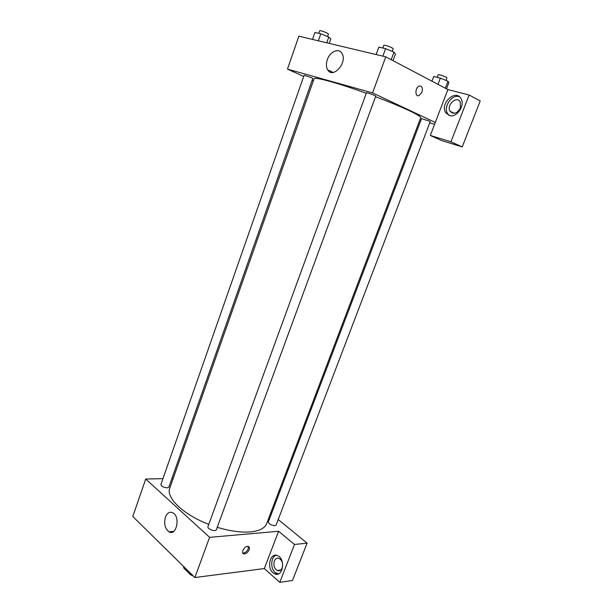 <?xml version="1.0" encoding="UTF-8"?>
<svg xmlns="http://www.w3.org/2000/svg" width="613" height="613" viewBox="0 0 613 613"><rect width="100%" height="100%" fill="white"/><g stroke="black" fill="none" stroke-linecap="round" stroke-linejoin="round"><path stroke-width="0.92" d="M191.133 573.868L190.75 574.917L183.586 567.853L183.724 566.581M190.75 574.917L193.202 575.898M183.961 566.81L183.586 567.853M279.796 582.35L294.508 544.474L278.608 531.272L264.318 568.573L279.796 582.35L292.485 580.48L307.098 543.149L278.21 519.54M264.318 568.573L194.865 577.538L132.783 516.491L145.733 479.044L162.951 478.638M171.939 478.424L173.218 478.393M207.945 526.674C206.895 528.896 215.692 532.13 216.328 529.747L375.723 96.187C376.137 95.781 366.382 92.218 366.444 92.793L207.945 526.674M294.508 544.474L307.098 543.149M271.375 513.955L270.586 513.311M278.608 531.272L209.6 537.34L145.733 479.044M167.211 487.856L168.874 487.12L312.783 78.456L311.496 77.705L304.117 75.238L160.912 484.454C161.365 486.308 163.464 487.442 167.211 487.856M274.862 525.678L276.111 525.042L430.203 121.703L429.315 121.144L421.545 118.585L268.333 521.954C268.892 524.015 271.076 525.257 274.862 525.678M217.224 527.303C229.837 531.111 240.871 532.651 250.326 531.915C259.383 531.011 264.831 528.237 266.678 523.602L420.702 117.803C421.001 116.807 417.062 114.37 408.909 110.493C400.274 106.455 389.155 101.858 375.531 96.701M366.26 93.276C337.801 82.939 314.017 76.479 314.063 78.778L169.778 488.14C165.709 497.587 183.249 514.652 208.795 524.36M249.139 549.807C247.882 552.436 246.196 553.807 244.074 553.914C240.365 553.662 244.434 545.762 247.959 546.359C249.376 546.673 249.775 547.83 249.139 549.807M209.6 537.34L194.865 577.538M165.41 517.15C167.234 512.774 169.755 511.342 172.981 512.843C180.636 516.897 176.375 536.597 168.904 531.778C164.943 528.521 163.778 523.648 165.41 517.15M273.007 572.734C266.188 567.232 270.632 551.677 277.881 555.799C286.087 559.416 282.616 578.082 274.547 573.76L273.007 572.734M276.179 555.271C270.823 556.857 270.126 568.397 275.153 572.442L278.348 573.944M274.356 561.079C275.521 558.504 277.199 557.646 279.39 558.512C282.317 560.604 283.237 563.722 282.156 567.868C280.992 570.412 279.336 571.278 277.176 570.458C274.21 568.381 273.275 565.255 274.356 561.079M242.786 552.98L243.108 553.049C245.223 552.941 246.916 551.577 248.173 548.949L248.288 546.421M434.594 124.263L429.767 122.845M420.909 120.248L419.89 119.949M435.291 122.454L430.303 135.465L450.946 141.787L469.114 95L447.888 89.582L435.291 122.454L372.566 92.9L287.474 69.116L303.696 76.449M312.147 80.265L313.343 80.809M460.601 107.505L459.068 110.386M450.946 141.787L462.225 146.905L480.217 100.946L469.114 95M462.225 146.905L441.689 140.584L430.303 135.465M460.424 107.988C457.106 113.612 453.658 114.7 450.103 111.252C446.088 105.191 456.785 95.299 460.279 101.934L460.424 107.988M459.321 96.693C451.957 93.866 443.03 106.915 447.62 113.62L449.352 115.535M449.406 115.551L445.72 112.677C439.651 103.605 455.727 88.617 460.999 98.655C465.382 105.421 456.578 118.11 449.406 115.551M447.888 89.582L385.784 56.84L298.86 36.182L287.474 69.116M327.311 59.676C329.917 51.592 338.851 47.645 341.947 53.4C347.847 62.365 332.897 79.338 327.679 69.844C326.108 67.085 325.986 63.698 327.311 59.676M385.784 56.84L372.566 92.9M421.943 92.257L418.985 95.62C414.748 97.245 415.032 87.261 419.284 86.058C422.096 85.943 422.985 88.011 421.943 92.257C422.978 88.011 422.096 85.943 419.284 86.058C415.032 87.261 414.748 97.245 418.978 95.62L421.943 92.257M330.874 71.361L331.955 72.487M332.629 72.487L332.162 71.974M393.01 60.649L395.469 53.967L393.975 52.113L385.6 48.657L378.849 47.109L376.137 54.549M393.975 52.113L391.186 59.691M385.6 48.657L382.857 56.151M382.796 48.013L383.799 45.278C385.316 45.101 388.083 45.952 392.09 47.814L393.178 48.703L392.197 51.377M329.227 43.4L330.798 38.941L328.798 37.071L320.806 33.807L314.936 32.466L312.507 39.424M328.798 37.071L326.767 42.818M320.806 33.807L318.346 40.818M318.775 33.347L319.687 30.742C320.959 30.612 323.465 31.393 327.189 33.102L328.43 34.029L327.534 36.558M446.502 88.847L448.862 82.678L447.98 81.238L440.364 78.112L433.728 76.479L431.95 81.177M447.98 81.238L445.306 88.218M440.364 78.112L437.981 84.356M437.207 77.33L438.188 74.748C439.728 74.656 442.364 75.46 446.103 77.169L446.946 77.866L445.973 80.41M274.547 573.76L276.685 573.469M280.716 569.983L277.176 570.458M168.904 531.778L173.701 531.394M244.074 553.914L243.108 553.049M454.256 113.313L450.103 111.252M445.72 112.677L447.62 113.62M327.679 69.844L333.15 72.441"/></g></svg>
